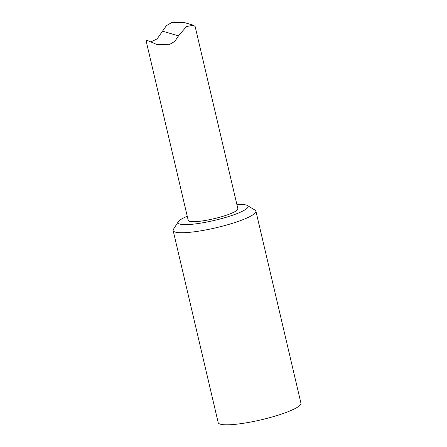 <?xml version="1.0" encoding="UTF-8"?>
<svg xmlns="http://www.w3.org/2000/svg" width="447" height="447" viewBox="0 0 447 447"><rect width="100%" height="100%" fill="white"/><g stroke="black" fill="none" stroke-linecap="round" stroke-linejoin="round"><path stroke-width="0.67" d="M236.91 204.62A35.961 6.001 166.8 0 1 247.325 205.48A35.961 6.001 166.8 0 1 222.288 218.399A35.961 6.001 166.8 0 1 179.839 224.087A35.961 6.001 166.8 0 1 178.308 221.667A35.961 6.001 166.8 0 1 187.254 216.264M189.5 221.315A25.501 4.252 166.8 0 1 188.221 220.382L146.052 40.599L147.041 40.291L156.891 44.527L169.083 44.728L174.822 41.375L178.515 35.872L186.405 26.569L193.428 25.244L195.127 26.479L237.877 208.738A25.501 4.252 166.8 0 1 217.538 217.829A25.501 4.252 166.8 0 1 189.5 221.315M255.896 211.129L300.948 403.2A42.504 7.091 166.8 0 1 261.188 419.811A42.504 7.091 166.8 0 1 218.192 422.611L173.14 230.54A42.504 7.091 -13.2 0 0 175.269 232.094A42.504 7.091 -13.2 0 0 222.008 226.288A42.504 7.091 -13.2 0 0 255.896 211.129A42.504 7.091 -13.2 0 0 255.03 210.101L247.325 205.48M178.308 221.667L173.464 229.233A42.504 7.091 -13.2 0 0 173.14 230.54M193.428 25.233L184.287 22.546L172.095 22.35L166.357 25.697L157.081 38.939L150.645 41.979M178.515 35.872L162.663 31.201"/></g></svg>
